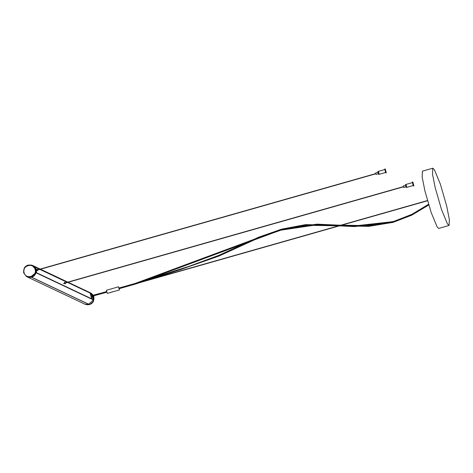 <?xml version="1.0" encoding="UTF-8"?>
<svg xmlns="http://www.w3.org/2000/svg" width="473" height="473" viewBox="0 0 473 473"><rect width="100%" height="100%" fill="white"/><g stroke="black" fill="none" stroke-linecap="round" stroke-linejoin="round"><path stroke-width="0.71" d="M413.142 185.546L406.827 187.338M403.658 187.456L403.262 186.001L405.527 185.351M403.67 187.45L405.94 186.811M406.301 187.485L405.456 184.588L406 184.494M406.283 187.497L406.768 187.361L405.94 184.446M406.745 187.29L405.976 184.523M406.798 187.343L405.988 184.435L412.314 182.637M413.343 185.936L412.314 182.111L412.799 181.975L413.905 185.854L413.343 185.936M412.823 181.975L413.881 185.854M384.715 169.582L378.388 171.386L379.234 174.283M378.347 173.757L376.041 174.383L375.663 172.952L377.927 172.302M379.186 174.283L378.631 174.401L377.856 171.533L378.4 171.439M379.169 174.306L378.359 171.397M379.151 174.235L378.376 171.474M385.743 172.881L384.738 169.062L385.199 168.92L386.281 172.799L385.743 172.881M385.223 168.926L386.281 172.799M434.374 169.689L432.783 168.199L432.517 174.123L435.195 187.675L441.51 209.551L447.493 223.977L449.078 225.467L449.35 219.537L446.672 205.986L440.351 184.109L434.374 169.689M432.783 168.199L422.43 171.143L422.164 177.068L424.843 190.619L431.163 212.495L437.141 226.922L438.731 228.412L449.078 225.467M65.144 283.883L64.499 282.275L65.268 283.841M65.422 283.54L65.126 283.889L65.363 283.102L65.422 283.54L64.937 282.422L65.351 283.049M34.287 266.766L32.613 265.489L40.217 269.09M27.209 276.894L31.478 277.148L27.209 276.894L31.514 277.267L89.261 304.577L84.963 304.204L85.938 304.577L89.574 304.653L93.329 301.679L93.92 296.92L93.524 295.85L93.92 296.92C94.198 302.696 91.496 305.239 85.832 304.541M31.632 277.231C33.855 276.492 35.298 274.99 35.966 272.738L35.966 272.738C35.298 274.99 33.855 276.492 31.632 277.231L31.632 277.231C33.855 276.492 35.298 274.99 35.966 272.738L93.713 300.048C93.045 302.3 91.602 303.802 89.379 304.541L31.632 277.231M35.966 272.738L93.654 299.983M92.034 294.076L90.361 292.799L68.088 282.269M93.382 295.885L93.79 299.799L87.848 304.801L85.684 304.494M90.367 292.805L93.069 295.27M93.624 299.959L93.228 299.586L93.128 296.358M92.726 295.365L91.673 293.916M93.755 299.835L93.258 299.545M92.253 294.182L91.727 293.934M93.648 299.87L93.092 300.024M92.879 295.637L93.252 299.557L36.545 272.744L35.002 267.103L39.584 269.267L31.892 265.205L35.652 269.362L35.061 274.121L31.301 277.095L26.541 276.522L30.065 277.48L36.007 272.472L35.93 269.468L34.476 266.855L36.456 269.716L36.539 272.726L35.859 272.962L36.504 272.761L35.978 272.513M36.545 272.744L93.252 299.557M92.034 294.07L92.72 295.371M92.566 299.781L93.216 299.598M91.703 293.916L92.241 294.171M113.78 291.563L114.549 291.285M113.561 291.622L113.928 291.48M110.327 292.515L110.694 292.391M106.478 290.345L107.288 293.414L110.812 292.403M106.39 290.262L118.575 286.798L119.474 289.949L116.056 290.919M113.183 291.735L113.526 291.628M111.782 292.048L112.751 291.859M112.586 291.817L113.148 291.74M112.964 291.711L113.443 291.664M113.414 291.587L113.059 291.681M112.077 292.042L112.675 291.871M110.972 292.267L111.799 292.113M118.664 286.875L119.385 289.866M119.326 289.636L118.717 287.105L119.403 289.707M114.2 291.445L113.621 291.61M112.237 291.918L112.609 291.9M111.924 292.083L112.284 291.983M110.351 292.509L110.694 292.385M114.986 291.214L115.779 290.996M111.805 292.131L111.374 292.178M428.757 204.98L411.64 215.221L393.051 222.363L368.816 226.348L306.167 225.266L281.938 229.801L258.323 238.061L218.969 256.035L180.745 269.48L135.331 284.066L280.27 230.256L316.798 224.823L354.46 226.567L393.169 222.322L411.699 215.18L428.757 204.969M428.556 204.306L411.605 214.488L393.205 221.624L354.685 225.899L316.993 224.155L280.276 229.576L135.183 283.445L118.788 288.087M135.183 283.445L135.331 284.066M103.22 293.201L103.055 292.562L103.238 293.219L106.768 292.213M37.414 270.763L36.888 269.131L37.538 270.727M91.951 296.654L91.809 296.204C92.069 296.985 92.087 296.831 91.868 295.761L91.803 295.572C91.425 294.673 91.407 294.821 91.756 296.021L91.691 296.193M91.147 294.372L90.195 293.485L91.443 298.014L92.075 298.309L92.04 296.269M92.081 297.765L92.152 296.967M92.483 296.11L92.986 296.926L92.359 296.151M102.05 292.87L101.701 293.313L101.204 293.089L101.246 293.443L101.198 293.089L98.833 293.709L99.484 293.881L98.745 294.1M64.86 282.387L65.357 283.091L64.505 282.28M64.902 283.741L65.197 283.398M64.996 282.872L64.606 282.955L64.996 282.86M64.635 282.245L64.937 282.422L64.635 282.245M92.058 293.987L67.586 282.416M67.308 282.286L39.986 269.362M39.708 269.232L34.31 266.677M91.035 293.171L93.181 295.235L91.242 293.301M36.539 272.726L36.007 272.472M24.07 272.608C25.725 279.839 37.361 276.528 35.103 269.468C33.453 262.237 21.811 265.548 24.07 272.608M26.311 276.38L23.656 272.779L26.387 276.427M31.886 265.205L28.002 265.046L24.247 268.014L23.65 272.767C23.402 266.92 26.145 264.401 31.886 265.205L31.638 265.117M39.862 269.397L67.184 282.316L39.868 269.397M37.686 270.426L37.32 269.303L36.776 269.167M37.166 270.627L37.462 270.284M37.426 269.45L37.125 269.273M36.9 269.131L37.201 269.308L36.9 269.131M91.857 295.613L90.786 293.751M93.146 296.612L92.974 296.926L93.08 296.151L92.945 296.553L92.749 296.051M92.649 296.902L92.945 296.553M106.579 291.563L102.032 292.858L102.198 293.497M100.589 293.591L100.377 293.307L100.353 293.68M100.229 293.686L99.992 293.414L99.945 293.786M99.484 293.881L99.212 293.615L99.484 293.881L99.141 293.999M95.12 295.051L94.99 294.72L95.463 294.957L95.38 294.614L96.161 294.395L97.142 294.478L96.906 294.2L97.911 294.277L97.645 294.011L98.833 293.709L99.099 293.975M98.337 294.2L98.697 294.076L98.337 294.2M98.295 294.182L98.017 293.916L98.295 294.182L97.935 294.301M97.911 294.277L97.568 294.395M97.515 294.377L97.196 294.49M96.752 294.578L96.533 294.301L96.51 294.673M95.913 294.803L95.765 294.508L95.913 294.803M91.661 295.666L95.008 294.738M99.555 293.893L99.868 293.78L99.555 293.893M385.542 172.497L379.216 174.295M403.357 186.652L65.02 282.937M64.63 283.043L63.613 283.333M403.41 186.847L65.079 283.126M64.689 283.238L63.666 283.528M27.215 276.894L84.963 304.204M35.96 272.69L93.689 299.988M40.495 269.22L67.81 282.139M34.99 267.097L34.47 266.849M375.757 173.603L37.314 269.912M36.924 270.024L36.563 270.124M375.81 173.798L37.379 270.107M36.983 270.219L36.598 270.325M111.386 292.243L110.989 292.361M135.349 284.084L118.977 288.743M428.55 204.295L412.048 214.257L394.157 221.34L369.295 225.639L305.528 224.64L281.932 229.098L258.938 237.074L218.922 255.314L189.46 266.175L135.166 283.428M91.809 296.204L91.526 295.158M91.999 298.422L92.188 297.759M91.484 294.744L91.236 294.301M137.85 283.185L339.354 225.846M427.462 200.558L340.714 225.249M338.751 225.804L140.895 282.109M427.515 200.753L341.317 225.284M103.238 293.219L91.839 296.329"/></g></svg>
